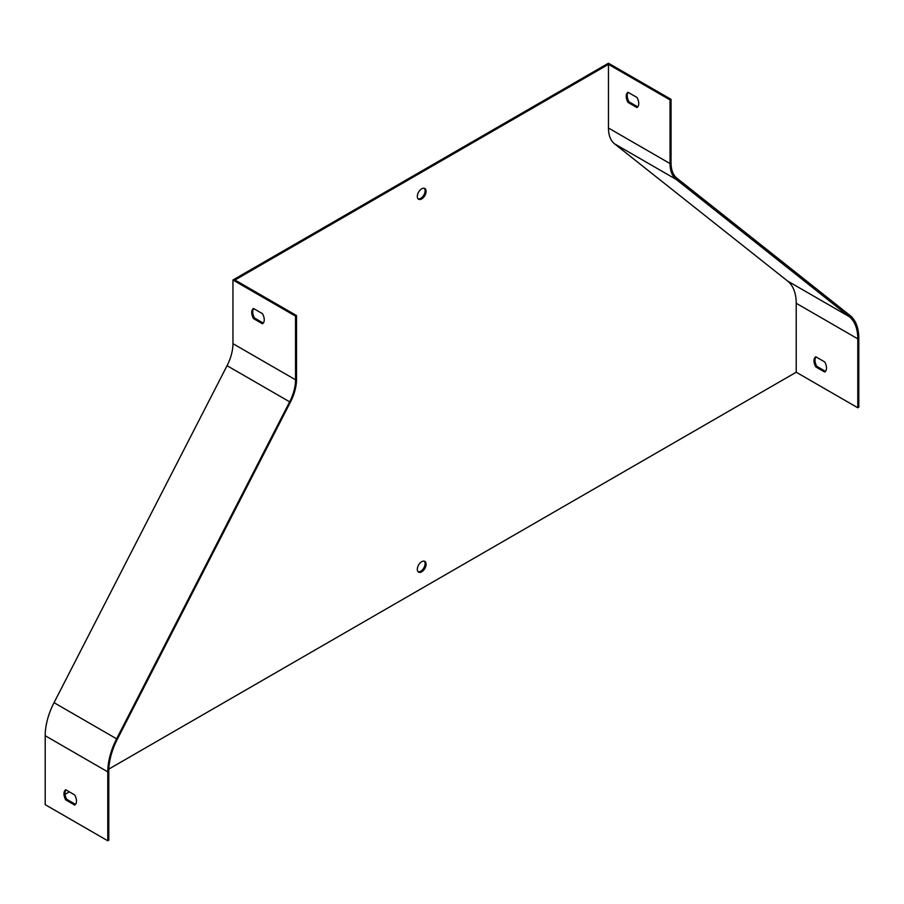 <?xml version="1.0" encoding="UTF-8"?>
<svg xmlns="http://www.w3.org/2000/svg" width="904" height="904" viewBox="0 0 904 904"><rect width="100%" height="100%" fill="white"/><g stroke="black" fill="none" stroke-linecap="round" stroke-linejoin="round"><path stroke-width="1.36" d="M421.705 561.7A6.192 3.582 120 0 0 417.659 567.158A6.192 3.582 120 0 0 418.608 572.13A6.192 3.582 120 0 0 421.705 571.814A6.192 3.582 120 0 0 425.761 566.356A6.192 3.582 120 0 0 424.812 561.395A6.192 3.582 120 0 0 421.705 561.7M421.705 188.8A6.192 3.582 120 0 0 417.659 194.27A6.192 3.582 120 0 0 418.608 199.23A6.192 3.582 120 0 0 421.705 198.925A6.192 3.582 120 0 0 425.761 193.467A6.192 3.582 120 0 0 424.812 188.495A6.192 3.582 120 0 0 421.705 188.8M65.043 794.356L69.359 791.87M108.83 769.078L796.221 372.222L796.221 303.281A51.686 29.843 120 0 0 787.61 281.054L614.584 143.86A36.815 21.255 -60 0 1 608.46 128.018L608.46 64.365L234.961 280.003L296.535 315.564L295.54 316.14L232.949 280.003L232.949 343.667A35.403 20.442 -60 0 1 227.062 365.691L54.037 702.679A53.11 30.657 120 0 0 45.2 735.72L45.2 804.662L107.779 840.788L107.779 771.858A53.11 30.657 -60 0 1 116.616 738.817L289.653 401.828A35.403 20.442 120 0 0 295.54 379.793L295.54 316.14M628.223 92.4A8.848 5.108 -120 0 0 629.026 101.813L637.761 106.864M671.05 99.338L670.045 99.915L670.045 163.579A36.815 21.255 120 0 0 676.169 179.41L849.195 316.603A51.686 29.843 -60 0 1 857.794 338.842L857.794 407.772L858.8 407.195L858.8 338.265A53.11 30.657 -60 0 0 849.963 315.417L676.938 178.224A35.403 20.442 120 0 1 671.05 163.002L671.05 99.338L608.46 63.212L232.949 280.003M670.045 99.915L608.46 64.365M253.515 308.501L262.454 313.654A8.848 5.108 60 0 1 262.454 323.779L253.515 318.615A8.848 5.108 60 0 1 253.515 308.501M65.766 789.791L74.704 794.955A8.848 5.108 60 0 1 74.704 805.068L65.766 799.916A8.848 5.108 60 0 1 65.766 789.791M857.794 407.772L796.221 372.222M107.779 840.788L108.785 840.211L108.785 771.281A51.686 29.843 -60 0 1 117.384 739.11L290.41 402.133A36.815 21.255 120 0 0 296.535 379.217L296.535 315.564M825.51 371.363L816.775 366.312A8.848 5.108 60 0 1 815.984 356.899M424.27 561.181A6.192 3.582 -60 0 1 424.609 566.243A6.192 3.582 -60 0 1 420.71 571.238A6.192 3.582 -60 0 1 418.156 571.769M424.27 188.281A6.192 3.582 -60 0 1 424.609 193.343A6.192 3.582 -60 0 1 420.71 198.349A6.192 3.582 -60 0 1 418.156 198.869M628.02 92.276L636.958 97.44A8.848 5.108 60 0 1 636.958 107.553L628.02 102.401A8.848 5.108 60 0 1 628.02 92.276M815.781 356.775L824.719 361.939A8.848 5.108 60 0 1 824.719 372.052L815.781 366.9A8.848 5.108 60 0 1 815.781 356.775M65.969 789.915A8.848 5.108 -120 0 0 66.76 799.328L75.507 804.379M253.719 308.614A8.848 5.108 -120 0 0 254.521 318.038L263.256 323.078M65.766 799.916L66.76 799.328M815.781 366.9L816.775 366.312M253.515 318.615L254.521 318.038M628.02 102.401L629.026 101.813M295.54 379.793L232.949 343.667M289.653 401.828L227.062 365.691M116.616 738.817L54.037 702.679M107.779 771.858L45.2 735.72M670.045 163.579L608.46 128.018M676.169 179.41L614.584 143.86M849.195 316.603L787.61 281.054M857.794 338.842L796.221 303.281"/></g></svg>
